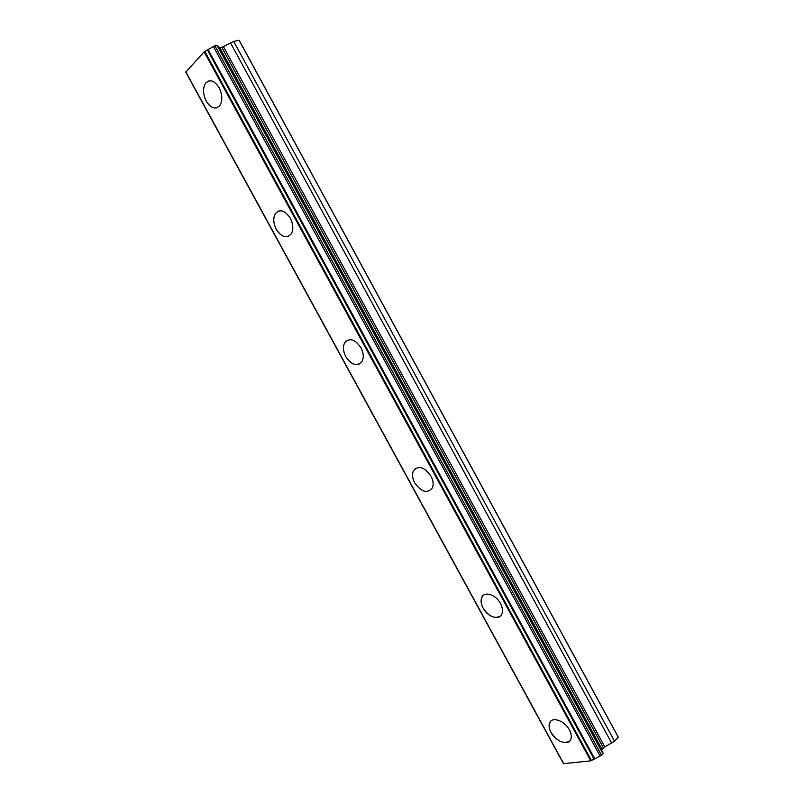 <?xml version="1.0" encoding="UTF-8"?>
<svg xmlns="http://www.w3.org/2000/svg" width="804" height="804" viewBox="0 0 804 804"><rect width="100%" height="100%" fill="white"/><g stroke="black" fill="none" stroke-linecap="round" stroke-linejoin="round"><path stroke-width="1.21" d="M216.638 107.857C212.789 108.55 209.321 106.289 206.236 101.063C202.849 93.957 202.668 87.958 205.713 83.053L208.829 80.933M219.14 87.757C222.487 94.822 222.688 100.791 219.733 105.666C215.392 109.816 210.889 108.279 206.216 101.063C202.829 93.967 202.658 87.958 205.693 83.053C209.995 79.013 214.477 80.581 219.14 87.757M288.284 236.436C283.872 237.612 279.872 235.24 276.274 229.331C273.29 223.261 272.988 218.015 275.39 213.593L278.405 211.09M290.314 218.246C293.279 224.276 293.591 229.482 291.259 233.874C286.626 238.808 281.621 237.291 276.264 229.331C273.27 223.271 272.978 218.025 275.37 213.593C279.973 208.769 284.948 210.316 290.314 218.246M359.499 363.981C354.534 365.719 349.961 363.257 345.77 356.584C343.147 351.398 342.745 346.836 344.584 342.926L347.288 340.233M360.926 347.69C363.519 352.835 363.931 357.358 362.162 361.237C357.308 366.815 351.84 365.267 345.76 356.594C343.127 351.408 342.735 346.846 344.574 342.926C349.378 337.459 354.825 339.037 360.926 347.69M432.401 487.837C427.406 493.877 421.507 492.209 414.703 482.852C412.402 478.39 411.929 474.44 413.316 471.013C418.261 465.064 424.14 466.762 430.964 476.099C433.245 480.531 433.728 484.44 432.401 487.837C427.416 493.867 421.517 492.199 414.723 482.842C412.412 478.38 411.949 474.43 413.326 471.003L415.588 468.32M500.279 616.206C494.45 619.08 488.731 616.387 483.134 608.115C481.104 604.236 480.591 600.809 481.606 597.824L483.385 595.322M500.46 603.482C502.47 607.332 502.982 610.728 502.008 613.683C499.766 620.879 487.747 617.241 483.124 608.125C481.083 604.246 480.581 600.819 481.596 597.834C483.807 590.819 495.756 594.287 500.46 603.482M569.704 741.017C563.604 744.333 557.373 741.469 551.011 732.414C549.212 729.017 548.68 726.022 549.433 723.429L550.76 721.198M569.393 729.871C571.172 733.228 571.704 736.203 571.001 738.765C569.162 746.283 555.805 741.921 551.001 732.424C549.202 729.027 548.67 726.032 549.413 723.439C551.222 716.113 564.498 720.263 569.393 729.871M601.764 750.524L602.045 749.358L604.809 746.876L614.557 741.228L618.256 737.248L617.643 735.921L239.703 41.255L239.009 40.2L233.693 41.416L221.824 47.376L218.778 47.557M601.945 751.016L218.497 47.195M594.749 758.785L601.523 755.278L603.151 753.237L217.452 45.295L214.879 45.707L204.136 51.808L185.754 72.149L563.493 763.659L590.799 760.845L594.749 758.785L208.095 49.557M618.256 737.248L239.009 40.2M590.799 760.845L204.136 51.808M563.795 763.8L185.845 71.878M614.557 741.228L233.693 41.416M611.774 743.258L230.436 42.753M604.809 746.876L223.452 46.702M603.412 747.901L221.824 47.376M602.045 749.358L219.864 47.828M601.653 750.263L218.919 47.748M602.97 753.71L216.969 45.235M601.523 755.278L214.879 45.707M600.096 756.051L213.422 46.501M594.136 759.217L207.392 49.868M591.503 760.584L204.759 51.355M601.935 750.835L218.628 47.285M563.514 763.689L185.754 72.149"/></g></svg>
